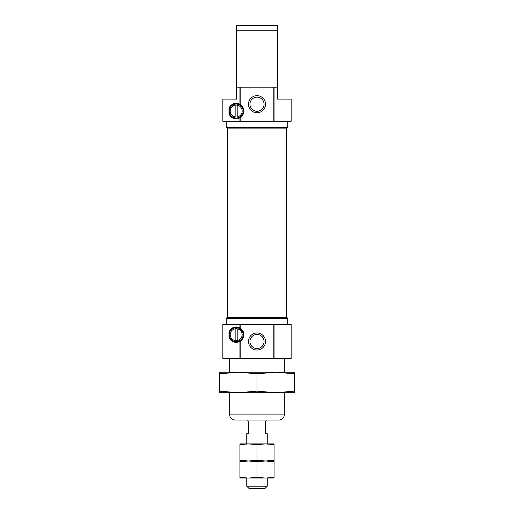 <?xml version="1.0" encoding="UTF-8"?>
<svg xmlns="http://www.w3.org/2000/svg" width="514" height="514" viewBox="0 0 514 514"><rect width="100%" height="100%" fill="white"/><g stroke="black" fill="none" stroke-linecap="round" stroke-linejoin="round"><path stroke-width="0.77" d="M240.539 340.988A7.684 7.684 0 0 0 240.783 340.814L240.783 358.566L222.858 358.566L222.858 324.424L239.929 324.424L239.929 327.971C234.917 325.966 231.268 327.302 228.981 331.986L228.981 337.357C231.255 342.035 234.904 343.371 239.929 341.373L240.783 340.814A7.684 7.684 0 0 0 240.783 328.523L239.929 327.971A7.684 7.684 0 0 0 228.981 331.986M228.981 337.357A7.684 7.684 0 0 0 239.929 341.373L239.929 358.566M240.783 358.566L273.217 358.566L273.217 324.424L240.783 324.424L240.783 328.523A7.684 7.684 0 0 0 240.539 328.35M228.981 113.735A7.684 7.684 0 0 0 240.783 117.198L240.783 121.291L222.858 121.291L222.858 99.099L236.517 99.099L236.517 87.155L239.929 87.155L239.929 104.348C234.917 102.344 231.268 103.687 228.981 108.364L228.981 113.735C231.255 118.413 234.904 119.756 239.929 117.751L240.783 117.198A7.684 7.684 0 0 0 240.783 104.907L239.929 104.348A7.684 7.684 0 0 0 228.981 108.364M240.783 121.291L273.217 121.291L273.217 87.155L240.783 87.155L240.783 104.907A7.684 7.684 0 0 0 240.539 104.727M248.468 104.22A8.532 8.532 0 0 1 261.266 96.831A8.532 8.532 0 0 1 261.266 111.615A8.532 8.532 0 0 1 248.468 104.22M274.071 121.291L274.071 87.155L277.483 87.155L277.483 99.099L291.142 99.099L291.142 121.291L273.217 121.291M274.071 87.155L273.217 87.155M277.483 87.155L277.483 25.7L277.483 30.821L236.517 30.821L236.517 25.7L277.483 25.7M242.152 334.672A5.975 5.975 0 0 0 233.189 329.493A5.975 5.975 0 0 0 233.189 339.844A5.975 5.975 0 0 0 242.152 334.672M237.198 105.164L237.198 116.935M235.149 116.935L235.149 105.164M242.152 111.05A5.975 5.975 0 0 0 233.189 105.878A5.975 5.975 0 0 0 233.189 116.222A5.975 5.975 0 0 0 242.152 111.05M274.071 358.566L274.071 324.424L291.142 324.424L291.142 358.566L273.217 358.566M234.808 420.022L279.192 420.022C282.302 419.713 284.011 418.01 284.313 414.901L229.687 414.901C229.989 418.01 231.698 419.713 234.808 420.022M248.468 341.495A8.532 8.532 0 0 1 261.266 334.106A8.532 8.532 0 0 1 261.266 348.89A8.532 8.532 0 0 1 248.468 341.495M240.783 87.155L239.929 87.155M274.071 324.424L273.217 324.424M240.783 324.424L239.929 324.424M236.517 25.7L236.517 87.155M249.945 104.22A7.055 7.055 0 0 1 260.527 98.11A7.055 7.055 0 0 1 260.527 110.337A7.055 7.055 0 0 1 249.945 104.22M249.945 341.495A7.055 7.055 0 0 1 260.527 335.385A7.055 7.055 0 0 1 260.527 347.605A7.055 7.055 0 0 1 249.945 341.495M229.687 358.566L229.687 372.226M229.687 392.709L229.687 414.901M287.724 318.32L287.005 317.601L226.995 317.601L226.276 318.32L287.724 318.32L287.724 324.424M226.276 318.32L226.276 324.424M227.638 128.121L227.638 317.601M226.995 128.121L287.005 128.121L287.724 127.395L226.276 127.395L226.995 128.121M226.276 121.291L226.276 127.395M243.135 111.05A6.958 6.958 0 0 0 232.694 105.023A6.958 6.958 0 0 0 232.694 117.076A6.958 6.958 0 0 0 243.135 111.05M243.135 334.672A6.958 6.958 0 0 0 232.694 328.645A6.958 6.958 0 0 0 232.694 340.692A6.958 6.958 0 0 0 243.135 334.672M235.149 340.557L235.149 328.78M237.198 328.78L237.198 340.557M257 477.352L257 461.694L265.532 460.987L274.071 461.694L274.071 477.352L265.532 478.059L257 477.352L248.468 478.059L239.929 477.352L239.929 461.694L248.468 460.987L239.929 460.281L239.929 444.623L248.468 443.916L246.759 443.916L246.759 433.675L248.468 433.675L248.468 421.724L247.613 420.022M248.468 478.059L246.759 478.059L246.759 486.205L267.241 486.205L267.241 478.059L239.929 478.059L239.929 477.352M266.387 420.022L265.532 421.724L265.532 433.675L267.241 433.675L267.241 443.916L265.532 443.916L274.071 444.623L274.071 443.916L248.468 443.916L257 444.623L265.532 443.916M246.759 486.205L248.853 488.3L265.147 488.3L267.241 486.205M274.071 477.352L274.071 478.059L265.532 478.059M274.071 461.694L274.071 460.987L248.468 460.987L257 461.694M239.929 461.694L239.929 460.987L248.468 460.987L239.929 460.987L239.929 460.281M274.071 460.281L274.071 460.987L265.532 460.987L257 460.281L248.468 460.987L265.532 460.987L274.071 460.281L274.071 444.623M239.929 444.623L239.929 443.916L248.468 443.916M257 460.281L257 444.623M238.226 372.226L219.446 372.226L219.446 373.781L238.22 372.226L257 373.781L275.78 372.226L294.554 372.226L294.554 391.148L275.78 392.709L257 391.148L238.22 392.709L294.554 392.709L294.554 391.148M275.774 372.226L294.554 373.781M257 373.781L257 391.148M219.446 373.781L219.446 392.709L238.226 392.709M238.22 392.709L219.446 391.148M238.22 372.226L275.78 372.226M239.929 121.291L239.929 117.751M284.313 358.566L284.313 372.226M284.313 392.709L284.313 414.901M286.362 128.121L286.362 317.601M287.724 121.291L287.724 127.395"/></g></svg>
